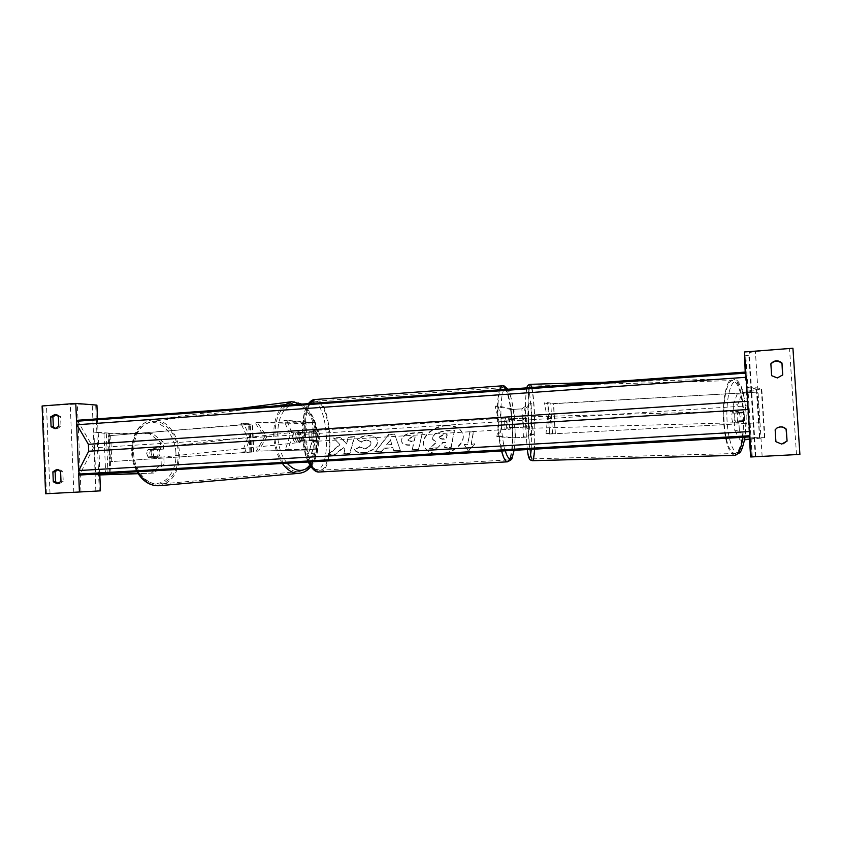 <?xml version="1.0" encoding="UTF-8"?>
<svg xmlns="http://www.w3.org/2000/svg" width="842" height="842" viewBox="0 0 842 842"><rect width="100%" height="100%" fill="white"/><g stroke="black" fill="none" stroke-linecap="round" stroke-linejoin="round"><path stroke-width="0.63" stroke-dasharray="4.21 3.16" d="M523.819 427.168L523.303 417.969L512.304 418.611L512.82 427.789L526.703 427.01L509.989 427.968L509.473 418.79L511.673 419.158L511.126 409.507L524.703 408.696L531.902 403.718L528.829 403.876L521.851 408.844L513.936 409.317L498.138 405.939L502.021 421.61L499.832 436.388L515.525 437.745L523.45 437.293L530.555 434.546L528.376 419.916L528.829 403.876M511.673 419.158L526.176 417.811L526.703 427.01M511.126 409.507L495.149 406.139L499.064 421.8L496.833 436.566L512.715 437.914L526.303 437.145L533.639 434.377L531.418 419.758L531.902 403.718M533.639 434.377L530.555 434.546M496.833 436.566L499.832 436.388M495.149 406.139L498.138 405.939M499.064 421.8L502.021 421.61M531.418 419.758L528.376 419.916M523.303 417.969L526.176 417.811M512.304 418.611L509.473 418.79M512.82 427.789L509.989 427.968M771.63 375.679L777.187 378.237L782.555 375.164M775.914 441.713L774.987 429.915L776.798 428.136M782.902 443.892L781.471 444.113L775.756 441.776M749.822 435.082L749.633 432.167M746.086 376.616L745.896 373.711M770.872 363.986L771.482 376.006M744.16 355.924L748.801 355.324L749.169 352.535L755.4 351.535L792.932 348.241M750.622 456.943L799.9 454.417M737.171 394.067L733.182 405.055L737.739 404.813L741.791 393.824L737.171 394.067L756.621 389.025L746.17 387.436L749.338 436.945L745.191 372.09M508.463 429.336L508.494 429.336C509.894 429.536 509.2 417.874 507.821 417.906L507.768 417.906C506.368 417.674 507.073 429.462 508.463 429.336M512.21 419.158L508.821 419.379L509.515 417.79L510.389 419.642L513.767 419.421L512.21 419.158L512.662 427.199L514.209 427.41L513.767 419.421M514.209 427.41L510.841 427.62L510.147 429.231L509.263 427.41L512.662 427.199M313.266 430.557L314.74 432.272L308.877 432.304L311.94 432.104L313.266 430.557M315.329 441.345L315.392 441.345C317.866 441.461 317.245 430.346 314.803 430.451L314.719 430.451C312.245 430.315 312.877 441.534 315.329 441.345M315.118 439.861L313.803 441.44L312.319 439.745L309.246 439.945L312.319 439.745M312.066 440.05L311.698 432.462M308.877 432.304L309.246 439.945M510.841 427.62L509.263 427.41M508.821 419.379L510.389 419.642M311.94 432.104L314.74 432.272M317.887 441.187L317.95 441.187C320.402 441.303 319.792 430.188 317.35 430.294L317.266 430.294C314.813 430.146 315.445 441.376 317.887 441.187M505.642 429.515L505.684 429.515C507.094 429.715 506.41 418.053 505.011 418.085L504.958 418.085C503.537 417.864 504.242 429.641 505.642 429.515M503.316 387.688L502.821 387.625C493.707 385.825 498.475 462.374 507.337 460.006L507.389 459.995C516.251 460.848 512.178 388.972 503.316 387.688M315.929 401.297L315.076 401.266C299.342 400.076 303.815 472.888 319.318 470.257L319.402 470.257C334.79 470.71 331.285 402.002 315.929 401.297M733.182 405.055L733.708 413.359L739.276 412.264L740.202 416.758L739.865 421.495L744.507 421.242L738.844 422.179L739.371 430.494L734.813 430.736L734.287 422.421L738.844 422.179M733.708 413.359L743.918 412.022L744.854 416.516L744.507 421.242M749.496 439.313L764.915 437.682L754.537 437.64L751.285 387.015L761.747 388.667L741.791 393.824M749.475 439.071L759.768 437.977L749.401 437.956L754.537 437.64M734.813 430.736L740.097 440.061L744.665 439.577M740.097 440.061L744.623 439.819M756.621 389.025L759.768 437.977M746.17 387.436L751.285 387.015M739.865 421.495L734.287 422.421M738.266 413.117L737.739 404.813M744.728 439.819L739.371 430.494M739.276 412.264L743.918 412.022M739.234 420.79L744.475 420.642L744.17 412.559L741.897 412.99L742.202 421.021L737.003 421.158L738.129 422.705L739.234 420.79L737.003 421.158M734.687 417.274C734.887 420.632 735.466 422.463 736.392 422.758C737.35 422.347 737.824 420.326 737.792 416.706C737.581 413.338 737.013 411.506 736.087 411.233C735.119 411.654 734.656 413.664 734.687 417.274M527.966 422.831L528.608 428.315L528.944 422.326L528.302 416.832L527.966 422.831M527.197 426.473L526.513 426.81L526.882 428.368L527.197 426.473L523.735 426.568L523.492 418.506L526.955 418.411L526.576 416.885L526.271 418.811L526.955 418.411M526.513 426.81L523.071 426.905L522.819 422.968L522.829 418.895L526.271 418.811M522.829 418.895L523.492 418.506M523.735 426.568L523.071 426.905M744.475 420.642L742.202 421.021M738.939 412.696L737.824 411.18L736.708 413.138L744.17 412.559M741.897 412.99L736.708 413.138M530.828 422.758L531.491 428.241L531.186 416.758L530.828 422.758M734.877 416.779C734.908 420.4 734.445 422.421 733.498 422.831C732.572 422.537 732.014 420.716 731.803 417.348C731.772 413.748 732.235 411.727 733.193 411.306C734.108 411.591 734.666 413.411 734.877 416.779M723.899 418.811C723.057 399.192 727.172 380.458 732.677 380.573C738.423 382.142 742.002 393.688 743.402 415.211C744.286 435.577 739.876 453.954 734.592 453.543C728.719 451.501 725.151 439.924 723.899 418.811M534.638 420.832C533.786 399.371 532.397 387.804 530.46 386.131C528.639 385.92 527.608 404.507 528.239 424.063C529.029 445.123 530.418 456.722 532.397 458.858C534.154 459.353 535.291 441.134 534.638 420.832M163.485 449.081L160.569 449.302L160.254 442.113L149.371 433.588L152.297 433.335L163.159 441.882L163.485 449.081L147.929 449.449L146.676 453.449L148.276 457.395L160.917 457.132L161.232 464.331L164.137 464.142L163.822 456.932L160.917 457.132M150.855 449.228L149.613 453.228L151.202 457.185L163.822 456.932M149.371 433.588L104.892 433.346L93.915 432.083L109.271 433.114L152.297 433.335M164.137 464.142L154.023 473.036L138.12 473.625M154.023 473.036L138.172 473.699M99.819 474.93L95.693 474.962L93.915 432.083M99.809 474.741L95.693 474.962M99.924 473.878L98.177 431.851M163.159 441.882L160.254 442.113M160.569 449.302L147.929 449.449M151.097 473.215L161.232 464.331M151.202 457.185L148.276 457.395M155.865 449.523L152.581 449.891L153.812 453.322L153.023 456.796L147.96 456.89L146.729 453.438L147.529 449.954L150.813 449.586L153.012 448.081L155.865 449.523L150.813 449.586M151.118 452.954C151.118 450.091 152.118 448.428 154.118 447.955C156.38 448.07 157.738 449.702 158.191 452.849C158.191 455.711 157.18 457.385 155.181 457.848C152.918 457.732 151.56 456.101 151.118 452.954M295.026 437.198C294.984 434.083 295.868 432.293 297.7 431.82C299.794 431.988 301.078 433.777 301.541 437.208C301.594 440.324 300.699 442.113 298.857 442.587C296.773 442.429 295.5 440.629 295.026 437.198M297.542 440.85L302.183 440.829L300.162 442.45L297.542 440.85L300.152 440.566L298.952 436.766L299.626 432.977L297.005 433.262L299.005 431.672L301.657 433.293L297.005 433.262M302.183 440.829L304.793 440.555L305.457 436.777L304.267 433.009L301.657 433.293M304.267 433.009L299.626 432.977M300.152 440.566L304.793 440.555M152.581 449.891L147.529 449.954M147.96 456.89L156.307 456.438L154.075 457.964L151.255 456.543M156.307 456.438L153.023 456.796M292.858 437.44C292.805 434.325 293.7 432.535 295.531 432.062C297.636 432.23 298.91 434.019 299.373 437.44C299.426 440.555 298.531 442.345 296.689 442.818C294.605 442.66 293.321 440.861 292.858 437.44M160.022 452.649C159.57 449.502 158.212 447.87 155.949 447.755C153.96 448.218 152.96 449.891 152.949 452.754C153.402 455.911 154.749 457.543 157.012 457.659C159.012 457.185 160.022 455.522 160.022 452.649M133.594 453.059C134.404 470.678 147.024 485.655 159.085 484.129C171.978 481.171 178.399 470.583 178.336 452.365C177.515 434.946 164.958 419.579 152.328 421.432C139.93 424.41 133.689 434.946 133.594 453.059M316.255 437.461C316.645 457.174 310.908 468.552 299.057 471.573C287.943 473.057 275.987 456.596 274.924 437.419C274.713 417.737 280.312 406.412 291.742 403.455C303.373 401.708 315.192 418.6 316.255 437.461M55.667 428.589L57.245 428.778L60.992 426.315L60.592 416.443L56.109 414.622M58.277 483.561L59.456 483.655L63.213 481.245L62.813 471.341L59.045 469.362L57.94 469.531M78.664 473.541L78.569 471.088M76.643 424.21L76.548 421.758M96.904 405.107L77.359 404.055L42.1 405.991M100.482 490.854L45.594 493.759M99.777 473.888L97.483 418.832M60.592 471.394L62.813 471.341M60.992 481.329L63.213 481.245M58.372 416.316L60.592 416.443M58.772 426.21L60.992 426.315M300.057 432.43L313.266 432.041L309.077 431.778L309.498 440.492L313.687 440.682L300.478 441.113L298.952 436.766L300.057 432.43L297.868 432.599L296.763 436.935L298.289 441.282L316.392 440.545L312.056 440.334L311.624 431.609L315.54 431.841L315.097 422.652L303.794 423.505L254.968 422.589L312.814 422.873L284.017 420.537L290.195 435.209L285.406 449.375L314.14 449.86L258.557 451.007L266.851 436.714L257.21 422.389M315.097 422.652L286.701 420.358L292.858 435.04L288.09 449.207L316.845 449.723L256.305 451.165L264.609 436.882L254.968 422.589M315.54 431.841L297.868 432.599M256.305 451.165L258.557 451.007M288.09 449.207L285.406 449.375M286.701 420.358L284.017 420.537M292.858 435.04L290.195 435.209M264.609 436.882L266.851 436.714M309.077 431.778L311.624 431.609M309.498 440.492L312.056 440.334M300.478 441.113L298.289 441.282M550.605 418.495L547.574 418.685L545.984 433.588L549.5 434.019L758.558 422.789L552.52 433.84L549.047 433.409L550.605 418.495L547.289 402.592L553.636 403.571L757.326 392.109L553.468 403.739L547.774 403.802L544.227 402.802L547.289 402.592M547.574 418.685L544.227 402.802M758.558 422.789L756.6 392.319M759.295 422.663L757.326 392.109M545.984 433.588L549.047 433.409M247.611 437.945L250.211 437.777L244.959 451.817L253.905 451.933L109.955 461.679L251.084 452.08L242.338 451.975L247.611 437.945L241.012 423.473L249.516 424.042L108.86 435.735L250.285 424.294L252.105 423.863L241.012 423.473M250.211 437.777L243.633 423.294M111.786 461.637L110.691 435.746M109.955 461.679L108.86 435.735M244.959 451.817L242.338 451.975M446.113 425.852C455.206 425.62 460.827 428.504 462.963 434.504C465.594 442.871 453.354 453.68 440.482 454.112C431.567 454.259 426.031 451.449 423.894 445.692C421.053 437.166 433.304 426.378 446.113 425.852M445.986 425.421C455.08 425.189 460.7 428.073 462.837 434.072C465.468 442.429 453.228 453.238 440.355 453.68C431.43 453.827 425.894 451.017 423.758 445.26C420.916 436.735 433.167 425.947 445.986 425.421M464.237 444.818L467.794 444.608L470.015 431.978L473.541 431.757L471.352 444.397L474.92 444.187L468.405 451.175L464.11 444.376L467.668 444.166L469.899 431.536L473.541 431.757M363.439 453.017C370.648 452.186 375.279 449.091 377.332 443.713L377.311 440.345C376.174 437.219 372.995 435.735 367.786 435.872C363.323 436.282 359.881 437.608 357.44 439.861L361.344 442.208L366.744 439.998L370.922 442.124L370.912 444.06C369.975 446.776 367.807 448.365 364.375 448.807L359.86 447.091L354.524 449.838C355.756 452.049 358.734 453.112 363.439 453.017L363.291 452.586C370.501 451.765 375.132 448.66 377.174 443.292L377.163 439.924C376.027 436.798 372.848 435.314 367.628 435.451C363.176 435.861 359.723 437.198 357.282 439.44L357.44 439.861M392.93 448.018L393.814 450.902L400.382 450.523L394.73 434.493L388.751 434.861L375.006 452.007L381.71 451.617L384.099 448.544L392.782 447.597L393.814 450.902M77.264 420.295L93.399 447.849L747.507 405.855L749.917 436.914M93.399 447.849L79.506 475.035M401.771 439.808L401.781 442.018C402.708 444.397 405.518 445.46 410.212 445.207L413.369 445.018L412.285 449.828L418.706 449.449L422.358 432.777L412.58 433.388C406.549 433.872 402.95 435.998 401.781 439.756L401.634 441.587C402.56 443.966 405.381 445.029 410.075 444.776L413.369 445.018M333.695 438.335L340.884 437.882L346.567 444.008L348.451 437.408L354.566 437.019L349.956 453.47L343.768 453.838L344.988 449.544L343.273 447.807L335.905 454.291L328.527 454.722L339.947 444.808L333.527 437.914L340.726 437.461L346.409 443.597L348.293 436.987L354.408 436.609L349.798 453.049L343.61 453.417L344.831 449.123L343.115 447.397L335.748 453.87L328.359 454.312L339.789 444.387L333.527 437.914M311.603 453.817L315.445 441.576L312.193 441.776L308.319 454.006L305.046 454.206L307.919 460.374L314.887 453.617L311.435 453.396L315.445 441.576M745.77 372.048L747.507 405.855M432.704 437.545L432.714 439.513L436.409 442.439L429.62 448.67L437.114 448.228L442.871 442.818L445.713 442.65L444.702 447.786L451.238 447.407L454.438 430.588L443.46 431.283L435.556 433.546L432.577 437.114L432.588 439.092L436.282 442.008L429.62 448.67M437.114 448.228L442.734 442.387L445.586 442.218L444.576 447.355L451.112 446.976L454.322 430.157L443.334 430.851L435.556 433.546M435.43 433.114L432.577 437.114M436.977 447.797L429.483 448.239M391.856 444.555L386.804 444.86L390.467 440.029L391.856 444.555L386.804 444.86M386.657 444.439L390.467 440.029M393.667 450.481L400.382 450.523M400.234 450.091L394.73 434.493M394.582 434.062L388.751 434.861M388.604 434.44L375.006 452.007M374.848 451.586L381.71 451.617M381.563 451.186L384.099 448.544M383.952 448.123L392.782 447.597M390.32 439.608L391.719 444.134M408.044 439.587L412.201 437.187L415.169 437.009L414.19 441.387L411.17 441.566L408.044 440.398L407.907 439.156L412.064 436.756L415.169 437.009M415.032 436.577L414.19 441.387M414.043 440.966L411.033 441.145L407.907 439.966L407.907 439.156M413.233 444.587L412.285 449.828M412.148 449.396L418.706 449.449M418.569 449.018L422.358 432.777M422.231 432.346L412.443 432.956C406.412 433.441 402.813 435.567 401.634 439.335L401.623 439.377M357.282 439.44L361.344 442.208M361.197 441.787L366.586 439.566L370.764 441.703L370.764 443.639C369.827 446.355 367.649 447.944 364.228 448.386L359.86 447.091M359.702 446.67L354.524 449.838M354.366 449.418C355.608 451.628 358.576 452.691 363.291 452.586M315.276 441.166L312.193 441.776M308.319 454.006L312.024 441.366M308.151 453.596L305.046 454.206M304.867 453.785L307.919 460.374M307.751 459.964L314.887 453.617M314.719 453.207L311.435 453.396M471.352 444.397L474.804 443.745L468.278 450.744L464.11 444.376M471.236 443.955L473.425 431.325M439.114 437.43L442.997 435.24L447.218 434.977L446.428 438.998L442.155 439.25L439.114 438.135L438.977 436.998L442.871 434.809L447.091 434.546L446.302 438.566L442.029 438.819L438.977 437.703L438.977 436.998M512.715 437.914L512.178 428.252M526.303 437.145L525.766 427.462M514.473 418.979L513.936 409.317M522.398 418.506L521.851 408.844M523.45 437.293L522.914 427.61M525.25 418.358L524.703 408.696M515.525 437.745L514.978 428.073M796.49 454.585L789.564 348.914M762.147 456.385L755.4 351.535M799.805 454.417L792.848 348.399M752.274 456.859L745.802 355.798M755.306 456.701L748.801 355.324M755.853 456.701L749.169 352.535M505.653 388.457C512.368 399.392 515.399 447.113 510.126 458.816M513.988 450.333C517.125 433.041 512.946 394.372 507.273 389.257M319.56 471.994C335.653 472.162 331.916 400.382 315.834 399.561L314.929 399.518M313.424 402.455C328.485 403.108 331.822 470.173 316.708 469.415C301.015 471.836 297.447 398.392 313.424 402.455M504.221 389.478C499.338 394.688 499.969 434.125 505.295 450.828M309.519 403.528C302.415 413.548 302.478 445.997 309.74 461.942M501.569 451.038C496.896 434.125 495.885 400.055 499.685 389.804M502.621 385.794L503.211 385.857M764.62 437.661L761.452 388.551M759.568 438.008L756.421 389.109M759.621 437.966L756.474 388.962M764.494 437.745L761.336 388.846M746.096 415.19C746.875 434.851 742.697 452.343 737.55 452.428C732.403 452.796 727.593 436.945 726.962 418.685C726.257 400.434 729.835 383.142 734.919 381.647C739.992 379.858 745.402 395.508 746.096 415.19M742.918 437.303L743.928 415.117C742.455 392.498 738.697 380.363 732.656 378.721C726.867 378.616 722.552 398.308 723.436 418.895C724.751 441.061 728.498 453.228 734.677 455.385M527.081 387.825C525.597 392.961 525.082 405.044 525.534 424.094L527.292 449.575M531.249 449.344L531.565 420.958C530.902 402.918 529.765 391.846 528.155 387.752M531.891 387.478C533.302 394.13 534.27 405.223 534.807 420.747L534.586 449.154M532.46 460.7C530.376 458.437 528.923 446.26 528.092 424.147C527.429 403.613 528.502 384.078 530.428 384.289L530.449 384.289M108.039 474.825L106.292 433.377M109.807 473.32L108.113 433.072M105.724 474.888L103.976 433.293M110.955 473.246L109.271 433.114M175.915 452.564C174.978 436.693 164.379 422.589 152.739 422.452C141.098 422.063 131.278 436.472 132.404 453.249C133.362 470.036 144.982 484.203 156.591 483.445C168.221 482.929 177.02 468.447 175.915 452.564M137.699 471.731C134.636 466.121 132.868 459.911 132.404 453.08C132.51 434.051 139.067 422.979 152.076 419.863C165.358 417.895 178.546 434.051 179.409 452.343C179.483 471.488 172.736 482.613 159.17 485.729M287.143 463.226C281.765 456.48 278.639 447.797 277.744 437.177C277.323 420.274 281.796 409.496 291.153 404.855M298.131 404.349C309.193 408.296 315.761 419.253 317.834 437.23C318.476 449.418 315.918 458.89 310.161 465.658M299.173 473.299C311.635 470.12 317.655 458.174 317.245 437.461C316.129 417.653 303.72 399.897 291.479 401.739L291.216 401.771M283.628 405.402C276.481 412.243 273.218 422.916 273.818 437.419C274.65 447.67 277.513 456.364 282.407 463.5M73.822 492.275L70.233 404.171M50.004 493.517L46.51 405.991M46.405 493.717L42.91 406.055M99.293 490.918L95.725 405.191M95.841 491.107L92.273 405.255M80.969 491.907L77.359 404.055M316.424 449.681L315.971 440.492M305.109 450.407L304.657 441.25M306.414 432.472L305.972 423.315M313.013 431.999L312.561 422.821M307.288 450.26L306.835 441.092M304.236 432.641L303.794 423.505M313.887 449.838L313.435 440.65M552.52 433.84L550.784 403.592M549.5 434.019L547.774 403.802M555.194 433.851L553.468 403.739M555.362 433.756L553.636 403.571M250.832 452.059L249.516 424.042M253.421 451.901L252.105 423.863M251.59 452.175L250.285 424.294M249.927 452.196L248.611 424.252M514.104 450.323C516.841 433.041 513.631 398.361 507.831 389.214M508.494 429.336L510.189 429.231M313.866 441.44L315.392 441.345M313.182 430.557L314.719 430.451M507.768 417.906L509.463 417.79M308.225 462.026C300.573 446.197 300.426 413.527 308.404 403.613M317.95 441.187L505.684 429.515M315.076 401.266L502.821 387.625M319.402 470.257L507.389 459.995M317.266 430.294L504.958 418.085M764.915 437.682L761.747 388.667M604.314 382.257L732.656 378.721C734.856 378.574 736.982 379.879 739.023 382.647C742.497 386.741 744.896 397.582 746.212 415.148L745.086 437.187M526.892 387.836C526.039 389.036 524.819 407.244 525.524 424.105L527.26 449.575M738.129 422.705L736.392 422.758M528.608 428.315L526.882 428.368M528.302 416.832L526.576 416.885M737.824 411.18L736.087 411.233M531.491 428.241L733.498 422.831M530.46 386.131L732.677 380.573M532.397 458.858L734.592 453.543M531.186 416.758L733.193 411.306M136.993 471.773C133.889 466.194 132.099 460.006 131.636 453.217C131.562 434.43 138.372 423.315 152.076 419.863L238.012 408.686M310.845 466.678C316.55 459.174 319.055 449.375 318.339 437.272C316.897 421.779 311.372 410.717 301.773 404.086M153.012 448.081L154.118 447.955M297.7 431.82L299.005 431.672M298.857 442.587L300.162 442.45M154.075 457.964L155.181 457.848M295.531 432.062L155.949 447.755M299.057 471.573L159.085 484.129M291.742 403.455L152.328 421.432M296.689 442.818L157.012 457.659M54.551 428.694L56.782 428.788M57.172 483.75L59.393 483.666M56.814 469.404L59.045 469.362M55.004 414.401L57.235 414.538M316.845 449.723L316.392 440.545M313.266 432.041L312.814 422.873M314.14 449.86L313.687 440.682M315.971 431.904L315.518 422.747M253.905 451.933L252.589 423.958M251.084 452.08L249.769 424.084"/><path stroke-width="1.26" d="M781.976 363.007C778.029 359.818 774.324 360.092 770.862 363.828L771.63 375.679L777.355 377.932L782.744 374.89L781.976 363.007L782.555 375.164M787.07 441.092L786.291 429.157C783.46 426.505 780.334 426.136 776.924 428.052L775.145 429.809L775.914 441.713L781.66 444.06L787.07 441.092L786.091 429.273C783.281 426.641 780.187 426.262 776.798 428.136M749.822 435.082L751.222 456.953L799.9 454.417L792.932 348.241L744.507 351.967L745.191 372.09M749.633 432.167L746.086 376.616M745.896 373.711L744.507 351.967M781.786 363.376C777.987 360.26 774.356 360.46 770.872 363.986M786.86 441.155L783.06 443.839M751.222 456.953L750.622 456.943L749.401 437.956M744.665 439.577L749.475 439.071M744.623 439.819L749.496 439.313M138.172 473.699L99.819 474.93M138.12 473.625L99.809 474.741M99.966 474.741L99.924 473.878M51.078 426.757L50.688 416.885L55.004 414.401L58.372 416.316L58.772 426.21L55.014 428.683L51.078 426.757L53.32 426.852L55.667 428.589M53.288 481.75L52.888 471.836L56.814 469.404L60.592 471.394L60.992 481.329L57.224 483.75L53.288 481.75L55.53 481.677L58.277 483.561M78.664 473.541L79.422 491.991L45.594 493.759L42.1 405.991L75.791 403.402L96.904 405.107L97.483 418.832M78.569 471.088L76.643 424.21M76.548 421.758L75.791 403.402M50.688 416.885L52.93 417.011L56.109 414.622M52.93 417.011L53.32 426.852M55.53 481.677L55.13 471.794L57.94 469.531M79.422 491.991L100.482 490.854L99.777 473.888M52.888 471.836L55.13 471.794M76.748 421.242L76.896 424.757L88.399 444.313L88.684 451.249L78.769 470.541L79.506 475.035L749.917 436.914L745.77 372.048L77.264 420.295L76.748 421.242L745.854 373.122M503.211 385.857L505.653 388.457M510.126 458.816L507.442 461.837C505.442 461.753 503.484 458.153 501.569 451.038M505.295 450.828C506.895 456.101 508.494 458.764 510.105 458.816C511.768 458.669 513.062 455.838 513.988 450.333M507.273 389.257L506.179 388.509L504.221 389.478M309.74 461.942C312.719 468.668 315.939 472.015 319.402 472.004L319.56 471.994M308.404 403.613C310.772 400.771 312.94 399.413 314.929 399.518L309.519 403.528M499.685 389.804C500.558 387.204 501.558 385.868 502.685 385.794L504.221 385.973L507.831 389.214M745.086 437.187C743.012 446.807 741.128 452.07 739.434 452.964L734.677 455.385C738.339 454.943 741.086 448.912 742.918 437.303M527.292 449.575C528.881 460.637 530.197 460.563 531.249 449.344M534.586 449.154C534.102 456.69 533.396 460.542 532.46 460.7C530.344 460.121 529.323 459.49 529.376 458.827C528.902 457.332 528.576 458.785 527.26 449.575M526.892 387.836C527.092 385.857 528.271 384.668 530.428 384.289L531.891 387.478M528.155 387.752L527.081 387.825M109.87 474.678L109.807 473.32M111.018 474.635L110.955 473.246M291.153 404.855L298.131 404.349M301.773 404.086L291.479 401.739L283.628 405.402M136.993 471.773C142.74 481.392 150.129 486.045 159.17 485.729C150.655 486.118 143.498 481.456 137.699 471.731M282.407 463.5C287.501 470.415 293.09 473.678 299.173 473.299L159.17 485.729M310.161 465.658C302.857 472.709 295.184 471.899 287.143 463.226M78.916 474.078L749.854 435.724M78.769 470.541L749.591 431.546M88.684 451.249L747.875 409.496M88.399 444.313L747.349 401.308M76.896 424.757L746.117 377.279M319.476 472.004L507.484 461.837C510.915 460.121 512.42 458.911 511.989 458.216L514.104 450.323M319.444 472.004L319.371 472.004C315.739 472.541 312.035 469.215 308.225 462.026M314.929 399.518L502.621 385.794M734.677 455.385L532.46 460.7M604.314 382.257L530.449 384.289M238.012 408.686L291.216 401.771M310.845 466.678C307.625 470.594 303.73 472.794 299.173 473.299"/></g></svg>
